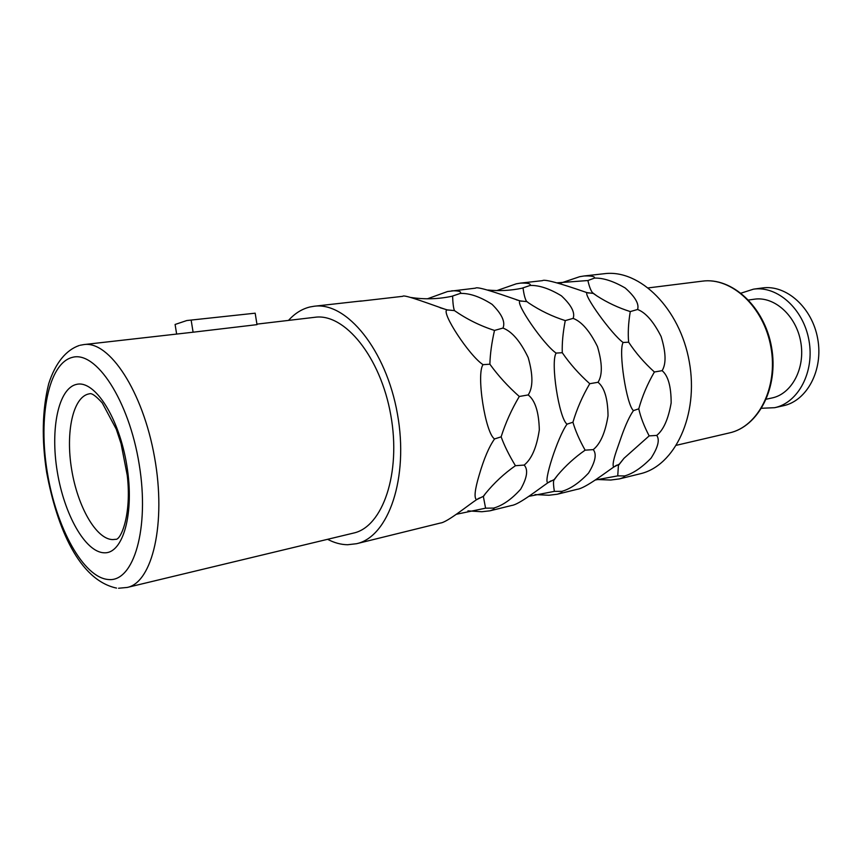 <?xml version="1.0" encoding="UTF-8"?>
<svg xmlns="http://www.w3.org/2000/svg" width="862" height="862" viewBox="0 0 862 862"><rect width="100%" height="100%" fill="white"/><g stroke="black" fill="none" stroke-linecap="round" stroke-linejoin="round"><path stroke-width="1.29" d="M561.011 283.005L579.695 276.691L584.07 275.98C591.569 275.721 595.039 276.422 594.478 278.092C603.098 277.823 613.335 281.12 625.187 287.973C635.197 296.851 639.335 304.017 637.589 309.48C645.735 312.615 653.568 321.623 661.1 336.492C665.992 352.461 666.326 363.85 662.113 370.671C668.125 375.692 671.142 386.445 671.153 402.92C668.33 419.094 663.514 429.933 656.715 435.418C659.936 439.717 658.04 447.303 651.047 458.175C641.727 467.678 632.945 473.594 624.67 475.932C625.122 476.74 623.355 477.731 619.39 478.906L610.781 480.026L597.043 479.52M427.423 298.802L447.55 291.528L475.555 288.145C477.343 285.699 507.686 296.754 520.012 300.903C514.97 302.918 543.61 344.574 556.13 353.097C550.29 361.76 559.039 418.62 567.045 424.158C557.768 436.7 542.791 483.291 548.038 482.677L554.201 479.552L553.716 480.479C553.285 482.515 553.501 486.146 554.374 491.362L561.852 491.351C562.584 492.127 561.065 493.086 557.283 494.228L548.878 495.251L534.99 494.583M496.868 290.591L516.284 283.813L520.562 283.102C527.856 282.887 531.057 283.663 530.152 285.441C539.116 285.16 549.536 288.619 561.399 295.817C571.344 305.126 575.256 312.647 573.133 318.38C581.678 321.645 589.791 331.04 597.463 346.567C602.398 363.247 602.581 375.153 598.012 382.286C604.467 387.491 607.807 398.664 608.033 415.807C605.307 432.616 600.372 443.887 593.239 449.619C596.903 454.037 595.34 461.838 588.563 473.044C579.35 482.828 570.439 488.926 561.852 491.351M359.95 301.237L402.802 296.312C403.567 293.867 433.855 305.579 446.979 309.878C440.762 312.087 469.337 355.834 483.043 364.669C476.115 373.849 485.349 433.327 494.562 438.941C489.056 446.699 483.927 458.767 479.164 475.145C474.822 489.691 473.938 497.88 476.524 499.701L483.323 496.34L485.586 508.171L493.657 508.084C494.745 508.817 493.506 509.733 489.95 510.821L481.815 511.737L467.937 510.886M327.603 539.31C334.262 542.823 340.932 544.633 347.591 544.741L356.545 543.717C388.536 536.854 409.03 477.839 397.425 413.9C386.187 349.897 346.535 301.614 314.145 306.247L309.921 306.98C301.926 308.952 294.782 313.423 288.511 320.395M520.562 283.102L542.521 280.646C545.172 278.189 575.45 288.662 587.076 292.66C583.035 294.502 611.632 334.251 623.107 342.494C618.205 350.683 626.512 405.151 633.473 410.603C629.766 415.796 625.834 424.244 621.642 435.946L616.33 451.192C613.259 460.297 612.397 465.577 613.722 467.053C605.253 472.829 585.158 488.323 577.314 489.282L557.283 494.228M613.722 467.053L619.325 464.122L618.41 465.448L617.742 475.878L595.437 479.983M584.07 275.98L604.316 273.707C639.744 268.987 679.978 308.477 689.288 361.781C699.007 415.021 674.924 465.986 640.046 473.82L619.39 478.906M451.731 290.817C458.746 290.656 461.612 291.528 460.308 293.414C469.65 293.123 480.231 296.776 492.073 304.34C501.899 314.124 505.541 322.032 502.977 328.066C511.963 331.471 520.368 341.287 528.18 357.536C533.147 374.981 533.147 387.447 528.18 394.936C535.14 400.345 538.847 411.971 539.321 429.826C536.714 447.335 531.66 459.08 524.161 465.071C528.341 469.607 527.178 477.645 520.67 489.196C511.608 499.27 502.6 505.563 493.657 508.084M548.038 482.677C539.095 488.732 518.924 504.701 511.694 505.466L489.95 510.821M476.524 499.701C467.053 506.059 446.861 522.512 440.385 523.04L356.545 543.717M361.307 300.957L314.145 306.247M617.742 475.878L624.67 475.932M633.473 410.603L638.774 408.825C640.595 417.089 644.065 426.108 649.161 435.892L623.991 458.293L619.325 464.122M649.161 435.892L656.715 435.418M623.107 342.494L628.635 342.182C635.65 352.838 644.237 362.773 654.398 371.996C647.448 383.967 642.244 396.24 638.774 408.825M587.076 292.66L593.261 293.392L596.87 295.903C607.311 302.616 618.442 307.842 630.273 311.581C628.366 322.916 627.827 333.109 628.635 342.182M557.348 282.822L587.906 280.527C589.177 286.27 590.686 290.3 592.431 292.627L593.261 293.392M587.906 280.527L594.478 278.092M630.273 311.581L637.589 309.48M654.398 371.996L662.113 370.671M748.615 300.019L754.293 299.211C774.313 296.075 796.176 315.578 800.733 341.88C805.561 368.139 791.801 394.009 771.932 397.985L766.329 399.192M761.652 408.265L774.636 407.694C798.287 402.802 814.741 371.888 808.965 340.415C803.492 308.887 777.352 285.581 753.474 289.169L741.094 293.134M753.474 289.169L762.32 287.973C786.198 284.385 812.284 307.529 817.726 338.852C823.458 370.121 806.994 400.862 783.342 405.754L774.636 407.694M191.192 320.373L193.099 332.204L257.005 324.64L255.174 313.186L186.806 320.535L255.174 313.186M118.557 588.25L127.231 587.442C152.423 582.486 166.474 523.212 154.546 457.269C142.909 391.273 109.226 340.512 83.862 344.584L193.099 332.204M176.57 333.626L175.094 324.468L186.806 320.535M256.919 324.134L314.932 317.281C344.509 312.906 380.584 356.933 390.788 415.085C401.336 473.173 382.728 526.962 353.474 533.093L127.231 587.442M554.374 491.362L529.02 496.307M487.817 290.02C499.27 291.173 510.638 290.58 521.909 288.242L530.152 285.441M523.051 288.005C523.88 294.395 525.012 298.802 526.445 301.226L528.708 302.982C540.118 310.611 552.305 316.483 565.267 320.599L573.133 318.38M556.13 353.097L562.272 352.709C569.879 363.786 579.038 374.119 589.748 383.709C582.421 396.208 576.818 409.051 572.939 422.229C575.385 430.731 579.458 440.051 585.136 450.169C574.976 457.226 565.838 465.512 557.736 475.048L554.201 479.552M520.012 300.903L526.79 301.625M565.267 320.599C562.951 332.463 561.949 343.162 562.272 352.709M567.045 424.158L572.939 422.229M585.136 450.169L593.239 449.619M589.748 383.709L598.012 382.286M485.586 508.171L456.515 514.248M460.308 293.414L451.817 296.291C438.295 299.146 424.707 299.545 411.066 297.498L410.948 297.509M452.604 296.129C452.841 303.23 453.455 308.057 454.436 310.6C466.924 319.263 480.285 325.879 494.497 330.426L502.977 328.066M483.043 364.669L489.875 364.195C498.182 375.713 507.987 386.478 519.29 396.477C511.554 409.547 505.498 423.005 501.134 436.84C504.324 445.611 509.086 455.233 515.433 465.706C504.259 473.497 494.26 482.785 485.457 493.57L483.323 496.34M446.979 309.878L454.436 310.6M494.497 330.426C491.685 342.871 490.144 354.12 489.875 364.195M494.562 438.941L501.134 436.84M515.433 465.706L524.161 465.071M519.29 396.477L528.18 394.936M729.371 432.929C758.237 426.712 778.3 387.501 770.919 347.203C763.894 306.85 731.504 277.004 702.271 281.163C731.816 276.95 764.497 306.678 771.533 347.095C778.914 387.458 758.549 426.658 729.371 432.929L676.519 445.255M88.991 393.88C72.936 396.919 65.447 432.282 71.643 469.456C77.634 506.651 96.253 539.472 112.771 539.59L115.562 539.31C120.723 540.679 131.886 514.517 127.253 475.393L121.057 443.671L116.262 429.179L102.287 402.985C96.016 396.024 91.771 392.953 89.573 393.783L88.991 393.88M76.632 384.366C58.379 388.169 50.147 428.974 57.269 471.633C64.154 514.323 85.273 552.262 104.151 552.79C123.115 554.018 134.72 513.224 126.822 465.512C119.204 417.768 94.734 379.84 76.632 384.366M108.515 579.533C133.675 582.227 149.783 528.546 139.202 464.413C128.977 400.248 95.919 350.349 72.225 357.407C48.326 363.473 38.079 417.186 47.324 472.516C56.278 527.867 83.485 577.82 108.515 579.533M616.836 465.146L615.102 466.105M623.991 458.293L618.41 465.448M621.642 435.946L616.33 451.192M585.61 292.24L588.886 293.08M592.431 292.627L596.87 295.903M648.418 287.886L702.271 281.163M83.862 344.584L80.101 345.263M79.185 345.511C66.158 350.026 55.427 362.805 48.703 383.73C42.238 409.806 41.548 439.34 46.645 472.333C57.097 528.417 79.347 580.169 116.542 588.089M526.445 301.226L528.708 302.982M551.109 480.824L548.889 482.095M557.736 475.048L553.716 480.479M516.316 299.804L521.478 301.237M479.455 497.956L476.567 499.669M485.457 493.57L483.173 496.846M440.137 307.745L447.906 310.094"/></g></svg>

